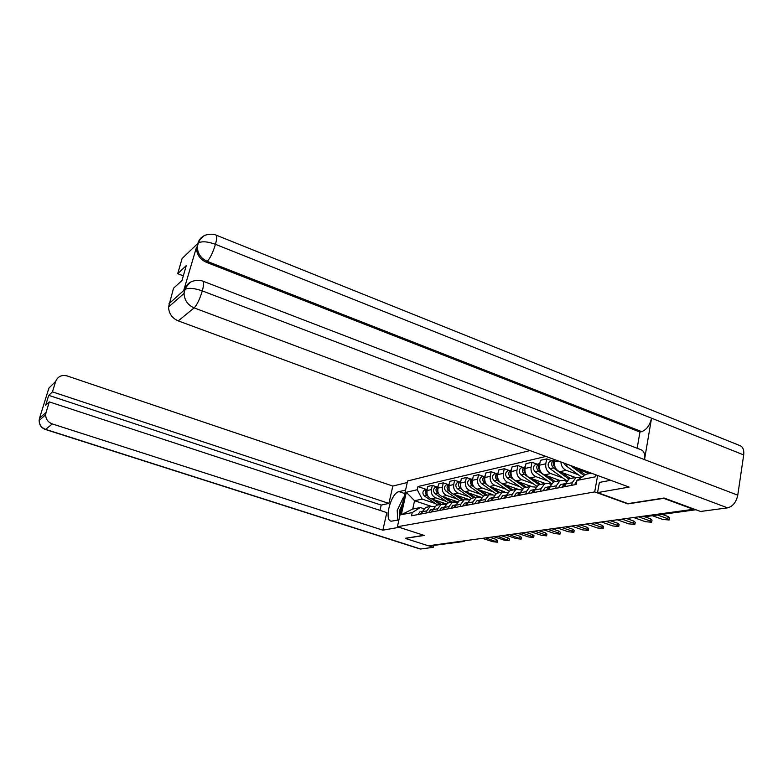 <?xml version="1.0" encoding="UTF-8"?>
<svg xmlns="http://www.w3.org/2000/svg" width="783" height="783" viewBox="0 0 783 783"><rect width="100%" height="100%" fill="white"/><g stroke="black" fill="none" stroke-linecap="round" stroke-linejoin="round"><path stroke-width="1.17" d="M530.022 450.558L407.6 480.977L397.402 526.724L594.688 491.91L627.819 503.9L663.671 498.35L693.346 509.302L428.321 545.78L405.3 538.391L424.298 535.445L397.402 526.724M463.135 541.582L432.147 545.634L463.311 540.965M431.325 545.36L432.147 545.634M571.492 478.354L569.212 478.805L565.385 484.041L572.207 482.719L576.053 477.444L581.123 477.659M572.207 482.719L571.727 485.323M572.256 466.13L575.358 468.371L589.452 473.558M565.385 484.041L564.905 486.625M578.324 474.752L566.187 470.309C562.899 468.811 561.147 466.032 560.931 461.95M555.793 488.357L556.273 485.803L560.08 480.625L564.269 480.537L566.412 481.31M554.932 459.738L554.53 461.813C554.061 466.511 555.754 469.8 559.6 471.699L575.603 477.532M555.764 481.486L553.512 481.936L549.725 487.065L549.245 489.6M562.752 477.894L550.792 473.558C546.974 471.689 545.311 468.43 545.78 463.79L546.72 458.877L540.427 460.335L539.487 465.21C539.017 469.81 540.671 473.04 544.459 474.889L560.197 480.576M540.495 491.264L540.984 488.758L544.743 483.688L548.883 483.591L550.811 484.286M551.946 460.796L546.72 458.877M540.661 484.501L538.44 484.941L534.691 489.982L534.212 492.458M547.787 480.919L536.003 476.681C532.244 474.85 530.6 471.66 531.08 467.108L532.019 462.283L525.97 463.683L525.031 468.469C524.551 472.991 526.176 476.152 529.915 477.963L545.311 483.473M525.814 494.053L526.293 491.607L530.013 486.615L535.836 487.143M537.167 464.162L532.019 462.283M526.147 487.388L523.954 487.829L520.245 492.771L519.765 495.208M533.399 483.825L521.781 479.676C518.072 477.894 516.467 474.762 516.937 470.289L517.876 465.562L512.062 466.913L511.123 471.601C510.643 476.044 512.248 479.147 515.928 480.919L531.06 486.292M511.69 496.745L512.17 494.337L515.85 489.444L521.449 489.894M522.956 467.392L517.876 465.562M512.19 490.168L510.027 490.598L506.356 495.453L505.877 497.851M519.55 486.625L508.098 482.563C504.448 480.821 502.862 477.747 503.342 473.363L504.272 468.714L498.673 470.015L497.734 474.625C497.254 478.981 498.83 482.025 502.461 483.757L517.426 489.032M498.105 499.329L498.585 496.96L502.226 492.155L507.619 492.546M509.283 470.514L504.272 468.714M498.751 492.85L496.618 493.27L492.996 498.047L492.517 500.386M506.219 489.316L494.915 485.352C491.313 483.64 489.757 480.625 490.246 476.318L491.176 471.757L485.773 473.001L484.843 477.532C484.364 481.809 485.91 484.794 489.492 486.497L504.448 491.734M485.029 501.815L485.509 499.495L489.111 494.768L494.298 495.101M496.109 473.509L491.176 471.757M485.812 495.424L483.708 495.845L480.116 500.533L479.646 502.833M493.368 491.91L482.22 488.024C478.667 486.351 477.141 483.395 477.62 479.157L478.55 474.684L473.343 475.888L472.423 480.331C471.934 484.54 473.461 487.466 476.984 489.13L492.36 494.474M472.433 504.213L472.912 501.932L476.475 497.283L481.476 497.567M483.414 476.397L478.55 474.684M473.343 497.91L471.268 498.321L467.715 502.931L467.245 505.192M480.968 494.416L469.976 490.608C466.472 488.964 464.965 486.067 465.454 481.907L466.374 477.503L461.353 478.667L460.433 483.033C459.954 487.163 461.451 490.05 464.926 491.675L481.594 497.43M460.296 506.523L460.766 504.281L464.29 499.711L469.115 499.946M471.18 479.186L466.374 477.503M461.324 500.308L459.259 500.719L455.755 505.25L455.285 507.472M469.007 496.833L458.163 493.104C454.708 491.489 453.23 488.641 453.709 484.55L454.629 480.224L449.785 481.349L448.865 485.646C448.385 489.708 449.853 492.536 453.288 494.132L469.379 499.652M448.581 508.744L449.041 506.542L452.535 502.06L457.194 502.246M459.367 481.878L454.629 480.224M449.716 502.617L447.68 503.029L444.215 507.482L443.746 509.664M457.458 499.163L446.76 495.512C443.354 493.936 441.886 491.127 442.375 487.114L443.286 482.857L438.607 483.943L437.697 488.161C437.208 492.155 438.666 494.934 442.052 496.51L457.615 501.805M437.266 510.898L437.736 508.735L441.181 504.321L445.693 504.467M447.964 484.471L443.286 482.857M438.509 504.849L436.503 505.25L433.068 509.635L432.598 511.788M446.3 501.423L435.74 497.841C432.373 496.285 430.934 493.535 431.423 489.581L432.333 485.391L427.812 486.439L426.901 490.598C426.412 494.523 427.841 497.264 431.188 498.8L446.271 503.9M426.344 512.973L426.813 510.849L430.219 506.503L434.585 506.621M436.953 486.977L432.333 485.391M427.675 507.012L425.698 507.404L422.301 511.72L421.841 513.834M595.618 474.743L595.237 476.857L576.944 480.429L586.369 474.175L591.371 473.177M431.012 506.249L414.559 500.729L412.729 509.038L420.324 507.521L412.23 512.581L411.515 515.791L576.19 484.471L576.944 480.429M412.23 512.581L401.297 514.715L406.299 492.262L417.261 489.737L422.164 499.104L414.559 500.729L406.299 492.262M545.966 456.44L417.956 486.556L417.261 489.737M597.644 475.487L594.688 491.91M435.514 503.596L422.164 499.104M420.324 507.521L423.848 508.696M426.295 489.404L417.956 486.556M412.729 509.038L401.297 514.715M576.768 481.349L574.379 484.824M662.144 514.372L668.202 516.574L669.475 517.837L669.211 519.481M652.337 515.713L662.624 519.423L669.122 520L667.85 518.737L657.524 515.008M565.483 483.6L564.2 483.835L562.028 487.173M561.783 484.305L560.559 484.54L558.406 487.858M644.781 516.77L650.722 518.904L652.004 520.147L651.74 521.772M565.443 483.747L563.76 486.84M633.682 517.514L645.349 521.684L651.652 522.261L650.37 521.028L638.654 516.829M549.832 486.605L548.697 486.84L546.554 490.109M546.417 487.28L545.213 487.515L543.079 490.775M626.517 518.503L633.927 521.135L635.228 522.359L634.954 523.974M549.774 486.84L548.217 489.796M617.239 519.775L628.749 523.856L634.876 524.434L633.574 523.23L622.015 519.119M610.701 480.302L599.386 482.416L597.556 492.605L629.101 487.085L178.25 320.893C172.094 318.201 168.864 313.572 168.551 307.014L173.503 288.271L181.989 280.5L186.266 265.623L177.712 273.688L182.106 258.498L198.324 242.975L200.056 239.539L203.972 235.859C203.443 235.673 210.48 232.933 215.697 234.959C217.155 235.115 217.067 238.238 215.452 244.325C207.671 241.507 201.975 241.047 198.334 242.965L197.365 246.557L198.011 243.268M203.189 281.263L640.514 449.55C643.871 450.538 645.212 453.886 644.517 459.601L737.762 495.169C736.206 502.246 732.81 506.464 727.573 507.854L700.54 511.475L664.092 498.017L627.986 503.616L597.556 492.605M216.333 235.213L739.221 445.321C742.744 446.388 744.232 449.589 743.693 454.923L651.544 418.191C649.831 425.335 646.533 429.818 641.659 431.639L207.289 261.395L206.311 262.276C199.88 259.281 196.582 254.348 196.416 247.477L183.79 290.239L189.339 283.094M737.762 495.169L743.693 454.923M727.573 507.854L194.135 307.895C197.022 304.91 199.753 299.253 202.317 290.904C194.419 288.144 188.664 287.625 185.062 289.358L186.374 286.47L190.357 282.33C190.171 282.037 196.435 279.071 202.582 281.038C204.079 281.254 203.991 284.542 202.317 290.904L644.517 459.601L651.544 418.191L215.452 244.325C212.927 252.488 210.206 258.175 207.289 261.395C200.781 258.331 197.482 253.389 197.365 246.557L196.416 247.477M177.712 273.688L183.33 275.841M637.156 448.258L639.946 432.04L206.311 262.276M639.946 432.04L641.659 431.639M191.6 281.596C188.116 283.162 185.825 285.766 184.729 289.407L183.79 290.239M404.791 493.574L399.007 491.626C390.991 492.81 383.699 520.47 391.265 521.194L398.909 519.961M399.007 491.626L405.565 490.089M407.258 482.514L392.821 486.067L388.906 503.41L52.432 391.862L55.691 381.37L48.898 388.074L39.561 418.073L46.031 412.494L45.649 414.775C45.796 419.208 48.017 422.262 52.295 423.926L45.639 429.378L420.677 549.01L433.439 547.297L428.585 545.741M380 510.379L381.204 505.084L388.906 503.41M381.204 505.084L48.722 395.356L45.649 405.261L49.319 401.904L386.822 512.62L382.858 530.169L52.295 423.926M399.203 527.311L382.858 530.169M392.821 486.067L67.084 375.928C61.612 374.626 57.815 376.447 55.691 381.37M420.677 549.01L419.796 548.893M433.802 545.594L433.439 547.297M49.319 401.904L46.031 412.494M48.722 395.356L52.432 391.862M405.33 538.273L423.897 535.318M397.461 515.106L397.676 520.186M48.526 390.149L48.879 388.231M48.752 388.681L48.898 388.065M39.424 418.611L39.561 418.073M402.628 503.293L399.859 509.899L399.8 515.968M397.725 520.176L397.216 510.438L403.255 497.606L403.93 497.45M585.381 474.831L577.697 469.232M588.63 473.725L587.328 472.775M584.206 475.614L570.122 465.337M581.749 477.239L565.414 465.347L563.731 462.988M570.376 478.579L562.165 472.629M555.372 467.705L555.186 467.578C552.788 465.063 552.671 462.636 554.824 460.296M573.968 477.865L571.404 476.005M566.775 480.772L550.038 468.694C547.513 465.895 547.532 463.399 550.106 461.216L551.359 460.933M568.81 479L553.532 467.94C550.997 465.122 551.017 462.616 553.591 460.424L554.853 460.13M534.799 489.502L533.82 489.727L531.696 492.938M531.647 490.148L530.463 490.373L528.349 493.574M610.466 520.715L617.777 523.289L619.089 524.483L618.815 526.088M534.73 489.815L533.292 492.634M601.422 521.958L612.786 525.941L618.736 526.528L617.425 525.334L606.022 521.321M520.362 492.282L519.511 492.497L517.416 495.659M517.455 492.899L516.291 493.124L514.196 496.265M595.031 522.838L602.244 525.364L603.566 526.528L603.292 528.124M520.264 492.673L518.943 495.365M586.213 524.052L597.419 527.957L603.213 528.535L601.892 527.37L590.636 523.435M506.474 494.973L503.675 498.262M503.802 495.551L502.657 495.776L500.582 498.859M580.164 524.884L587.289 527.351L588.62 528.496L588.336 530.081M512.17 494.337L506.356 495.453L505.152 497.988M571.561 526.068L582.621 529.885L588.268 530.463L586.927 529.328L575.828 525.481M555.176 481.604L547.239 475.898M540.221 470.837L540.221 470.837C537.892 468.449 537.745 466.091 539.761 463.771M558.631 480.919L556.106 479.098M551.398 483.502L535.259 471.914C532.783 469.174 532.812 466.727 535.347 464.573L536.59 464.29M560.08 480.625L553.512 481.936L538.616 471.18C536.13 468.43 536.149 465.973 538.704 463.81L539.81 463.536M540.564 484.52L532.89 479.03M543.882 483.855L541.396 482.074M525.696 473.872C523.563 471.581 523.435 469.33 525.295 467.118M538.998 484.824L524.287 474.302C521.83 471.601 521.87 469.193 524.385 467.069L525.354 466.805M536.658 486.155L521.057 475.007C518.61 472.315 518.649 469.917 521.155 467.803L522.378 467.529M526.499 487.32L519.07 482.034M529.7 486.683L527.253 484.941M511.71 476.769C509.782 474.586 509.674 472.443 511.377 470.338M525.001 487.623L514.94 480.459M513.775 479.636L510.506 477.307C508.089 474.655 508.118 472.296 510.614 470.211L511.456 469.957M522.515 488.719L507.394 477.982C504.986 475.35 505.025 472.991 507.501 470.916L508.715 470.642M493.104 497.567L490.452 500.777M490.657 498.096L489.522 498.321L487.476 501.345M565.845 526.851L572.872 529.279L574.223 530.394L573.929 531.96M492.987 498.086L491.871 500.513M557.447 528.006L568.37 531.755L573.861 532.332L572.52 531.217L561.558 527.439M512.963 490.021L505.759 484.922M516.007 489.375L513.628 487.692M498.242 479.558C496.51 477.473 496.422 475.438 497.978 473.451M511.514 490.305L502.001 483.571M499.906 482.093L497.225 480.194C494.846 477.601 494.885 475.281 497.352 473.226L498.066 473.001M508.93 491.225L494.23 480.85C491.861 478.266 491.9 475.947 494.357 473.911L495.551 473.637M480.233 500.063L477.718 503.205M477.992 500.552L476.867 500.777L474.841 503.753M552.035 528.75L558.974 531.128L560.334 532.225L560.041 533.781M480.096 500.65L479.079 502.94M543.842 529.876L554.618 533.556L559.982 534.123L558.622 533.027L547.806 529.337M499.916 492.615L492.938 487.701M502.784 491.949L500.513 490.354M485.284 482.23C483.728 480.243 483.659 478.315 485.069 476.446M498.526 492.889L489.365 486.449M486.713 484.579L484.442 482.984C482.093 480.439 482.142 478.149 484.569 476.133L485.176 475.927M495.864 493.672L481.555 483.61C479.216 481.075 479.265 478.805 481.682 476.788L482.866 476.524M467.823 502.471L465.435 505.544M465.787 502.921L464.671 503.136L462.665 506.063M538.724 530.58L545.565 532.91L546.935 533.996L546.642 535.533M467.676 503.126L466.756 505.289M530.708 531.686L541.347 535.288L546.583 535.856L545.213 534.779L534.535 531.158M487.339 495.12L480.566 490.373M490.08 494.464L487.868 492.908M472.785 484.804C471.405 482.925 471.346 481.105 472.629 479.343M485.998 495.394L477.131 489.179M474.058 487.026L472.11 485.666C469.8 483.17 469.849 480.928 472.247 478.942L472.746 478.765M483.297 496.04L469.32 486.272C467.02 483.786 467.069 481.555 469.467 479.578L470.632 479.313M455.863 504.81L453.592 507.795M454.003 505.211L452.907 505.426L450.92 508.304M525.863 532.352L532.626 534.632L533.996 535.699L533.703 537.216M455.696 505.515L454.864 507.55M518.033 533.429L528.545 536.962L533.644 537.53L532.274 536.472L521.723 532.92M475.203 497.538L468.625 492.957M477.855 496.911L475.663 495.385M460.727 487.271L460.619 482.142M473.911 497.802L465.317 491.812M461.882 489.424L460.208 488.259C457.938 485.803 457.986 483.6 460.365 481.643L460.756 481.496M471.2 498.35L457.526 488.846C455.256 486.4 455.305 484.207 457.683 482.259L458.828 481.995M444.313 507.061L442.17 509.968M442.63 507.413L441.543 507.629L439.586 510.457M513.442 534.065L520.118 536.306L521.498 537.344L521.204 538.851M444.137 507.834L443.393 509.733M505.789 535.112L516.163 538.587L521.145 539.144L509.351 534.623M463.487 499.877L457.096 495.443M466.11 499.309L463.888 497.763M449.099 489.649L449.041 484.843M462.234 500.122L453.905 494.347M450.166 491.753L448.728 490.755C446.486 488.347 446.535 486.184 448.884 484.256L449.188 484.139M459.601 500.65L446.134 491.323C443.902 488.925 443.951 486.762 446.29 484.853L447.426 484.589M433.165 509.234L431.13 512.062M431.648 509.547L430.572 509.753L428.634 512.542M501.443 535.719L508.04 537.911L509.42 538.939L509.116 540.427M432.97 510.076L432.314 511.837M493.946 536.746L504.203 540.153L509.067 540.71L497.401 536.267M452.173 502.128L445.958 497.841M454.806 501.658L452.505 500.063M437.863 491.93L437.844 487.466M450.959 502.373L442.875 496.784M438.862 494.024L437.638 493.173C435.426 490.804 435.475 488.68 437.805 486.781L438.01 486.693M448.414 502.882L435.133 493.721C432.921 491.362 432.979 489.238 435.299 487.349L436.415 487.095M421.029 511.602L422.389 511.338L420.461 514.098M419.972 511.808L418.044 514.548M489.835 537.314L496.353 539.467L497.734 540.476L497.44 541.953M422.184 512.248L421.606 513.873M482.504 538.322L492.624 541.66L497.381 542.218L485.842 537.862M441.221 504.301L435.182 500.151M443.961 503.978L441.514 502.295M427.009 494.122L427.029 490.001M440.066 504.546L432.206 499.143M427.958 496.226L426.911 495.512C424.738 493.182 424.787 491.088 427.087 489.218L427.215 489.169M437.599 505.035L424.494 496.04C422.321 493.721 422.38 491.626 424.67 489.776L425.776 489.522M431.188 498.8L435.74 497.841M442.052 496.51L446.76 495.512M453.288 494.132L458.163 493.104M464.926 491.675L469.976 490.608M476.984 489.13L482.22 488.024M489.492 486.497L494.915 485.352M502.461 483.757L508.098 482.563M515.928 480.919L521.781 479.676M529.915 477.963L536.003 476.681M544.459 474.889L550.792 473.558M559.6 471.699L566.187 470.309M575.358 468.371L577.247 467.97M433.068 509.635L437.736 508.735M444.215 507.482L449.041 506.542M455.755 505.25L460.766 504.281M467.715 502.931L472.912 501.932M480.116 500.533L485.509 499.495M492.996 498.047L498.585 496.96M520.245 492.771L526.293 491.607M534.691 489.982L540.984 488.758M549.725 487.065L556.273 485.803M422.301 511.72L426.813 510.849M437.697 488.161L442.375 487.114M448.865 485.646L453.709 484.55M460.433 483.033L465.454 481.907M472.423 480.331L477.62 479.157M484.843 477.532L490.246 476.318M497.734 474.625L503.342 473.363M511.123 471.601L516.937 470.289M525.031 468.469L531.08 467.108M539.487 465.21L545.78 463.79M554.53 461.813L558.269 460.972M426.901 490.598L431.423 489.581M642.637 516.545L695.363 509.567M642.432 516.31L644.938 516.721L695.891 509.762M461.627 541.19L463.742 541.503L465.033 540.72M667.85 518.737L668.202 516.574M650.37 521.028L650.722 518.904M633.574 523.23L633.927 521.135M169.05 303.677L184.739 289.622M196.895 244.502L197.845 243.582M185.052 289.367L184.064 293.41C184.406 300.232 187.763 305.067 194.135 307.895L178.25 320.893M168.551 307.014L184.064 293.41L184.573 289.945M204.138 235.761C201.065 237.269 199.019 239.696 197.991 243.053M39.532 418.249L39.16 420.461C39.297 424.787 41.46 427.763 45.639 429.378L45.297 429.456M565.414 465.347L568.389 464.701M566.197 480.38L567.284 480.165M550.038 468.694L553.532 467.94M617.425 525.334L617.777 523.289M601.892 527.37L602.244 525.364M586.927 529.328L587.289 527.351M535.259 471.914L538.616 471.18M521.057 475.007L524.287 474.302M507.394 477.982L510.506 477.307M572.52 531.217L572.872 529.279M494.23 480.85L497.225 480.194M558.622 533.027L558.974 531.128M481.555 483.61L484.442 482.984M545.213 534.779L545.565 532.91M469.32 486.272L472.11 485.666M532.274 536.472L532.626 534.632M457.526 488.846L460.208 488.259M519.765 538.117L520.118 536.306M446.134 491.323L448.728 490.755M507.687 539.693L508.04 537.911M435.133 493.721L437.638 493.173M496.001 541.219L496.353 539.467M424.494 496.04L426.911 495.512M425.698 507.404L430.219 506.503M436.503 505.25L441.181 504.321M447.68 503.029L452.535 502.06M459.259 500.719L464.29 499.711M471.268 498.321L476.475 497.283M483.708 495.845L489.111 494.768M496.618 493.27L502.226 492.155M510.027 490.598L515.85 489.444M523.954 487.829L530.013 486.615M538.44 484.941L544.743 483.688M569.212 478.805L576.053 477.444M642.109 516.359L644.399 516.819M564.2 483.835L560.559 484.54M548.697 486.84L545.213 487.515M420.119 549L45.404 429.485C41.362 428.066 39.277 425.052 39.16 420.461L45.649 414.775M550.106 461.216L553.591 460.424M533.82 489.727L530.463 490.373M519.511 492.497L516.291 493.124M505.749 495.169L502.657 495.776M535.347 464.573L538.704 463.81M521.155 467.803L524.385 467.069M507.501 470.916L510.614 470.211M492.507 497.743L489.522 498.321M494.357 473.911L497.352 473.226M479.754 500.21L476.867 500.777M481.682 476.788L484.569 476.133M467.451 502.598L464.671 503.136M469.467 479.578L472.247 478.942M455.589 504.898L452.907 505.426M457.683 482.259L460.365 481.643M444.137 507.12L441.543 507.629M446.29 484.853L448.884 484.256M433.077 509.273L430.572 509.753M435.299 487.349L437.805 486.781M424.67 489.776L427.087 489.218"/></g></svg>
